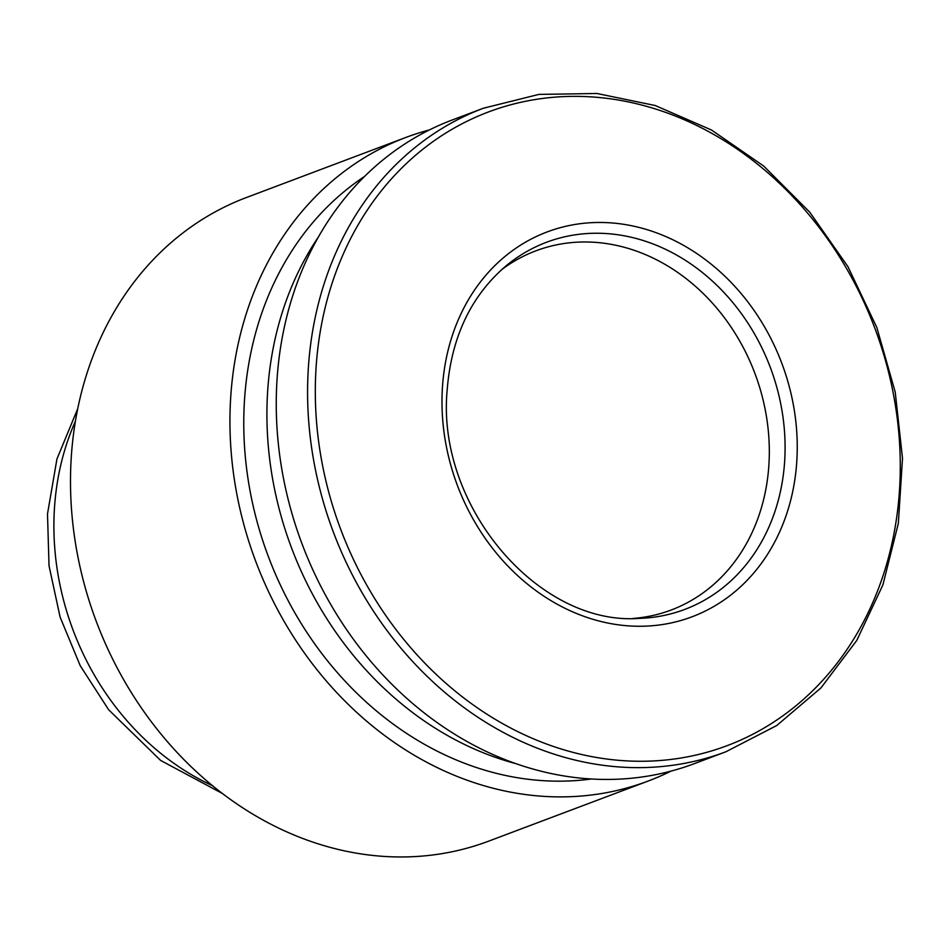 <?xml version="1.0" encoding="UTF-8"?>
<svg xmlns="http://www.w3.org/2000/svg" width="950" height="950" viewBox="0 0 950 950"><rect width="100%" height="100%" fill="white"/><g stroke="black" fill="none" stroke-linecap="round" stroke-linejoin="round"><path stroke-width="1.43" d="M429.388 129.936A343.853 289.833 69.4 0 0 405.793 137.477L246.347 197.553A343.853 289.833 69.4 0 0 71.274 457.176A343.853 289.833 69.4 0 0 488.811 841.094L648.256 781.019A343.853 289.833 69.4 0 0 670.973 771.115M405.793 137.477A343.853 289.833 69.4 0 0 230.719 397.1A343.853 289.833 69.4 0 0 648.256 781.019M364.515 176.474A327.857 276.343 69.4 0 0 244.506 399.997A327.857 276.343 69.4 0 0 591.506 778.964M318.214 237.263A327.857 276.343 69.4 0 0 267.651 391.269A327.857 276.343 69.4 0 0 516.61 763.836M483.419 108.229L452.093 120.032A343.853 289.833 69.4 0 0 277.032 379.656A343.853 289.833 69.4 0 0 694.557 763.574L725.895 751.771L776.72 725.539L820.919 687.943L856.769 640.443L882.906 584.879L898.344 523.379L902.5 458.304L895.232 392.16L876.814 327.453L847.958 266.701L809.768 212.194L763.705 166.048L711.526 130.031L655.227 105.521L596.944 93.492L538.923 94.394L483.419 108.229A343.853 289.833 69.4 0 0 308.358 367.852A343.853 289.833 69.4 0 0 725.895 751.771M442.451 387.196A205.604 173.304 69.4 0 0 697.11 614.781A205.604 173.304 69.4 0 0 719.34 271.094A205.604 173.304 69.4 0 0 442.451 387.196M633.033 618.45A191.912 161.761 69.4 0 0 671.187 610.019A191.912 161.761 69.4 0 0 754.906 373.397A191.912 161.761 69.4 0 0 535.859 250.836A191.912 161.761 69.4 0 0 501.636 269.681M75.394 421.266A255.882 215.686 69.4 0 0 54.471 507.965A255.882 215.686 69.4 0 0 212.741 785.804M316.077 367.614A338.568 285.368 69.4 0 0 735.407 742.366A338.568 285.368 69.4 0 0 772.006 176.439A338.568 285.368 69.4 0 0 316.077 367.614M639.374 618.379A196.163 165.336 69.4 0 0 770.367 367.567A196.163 165.336 69.4 0 0 506.433 265.549C471.212 295.474 451.464 336.834 447.201 389.631C435.896 505.792 538.579 626.145 639.374 618.379M222.775 793.701L160.609 760.416L108.633 709.733L80.251 665.76L60.111 617.12L49.032 565.796L47.5 513.914L56.941 459.016L77.722 408.714"/></g></svg>
